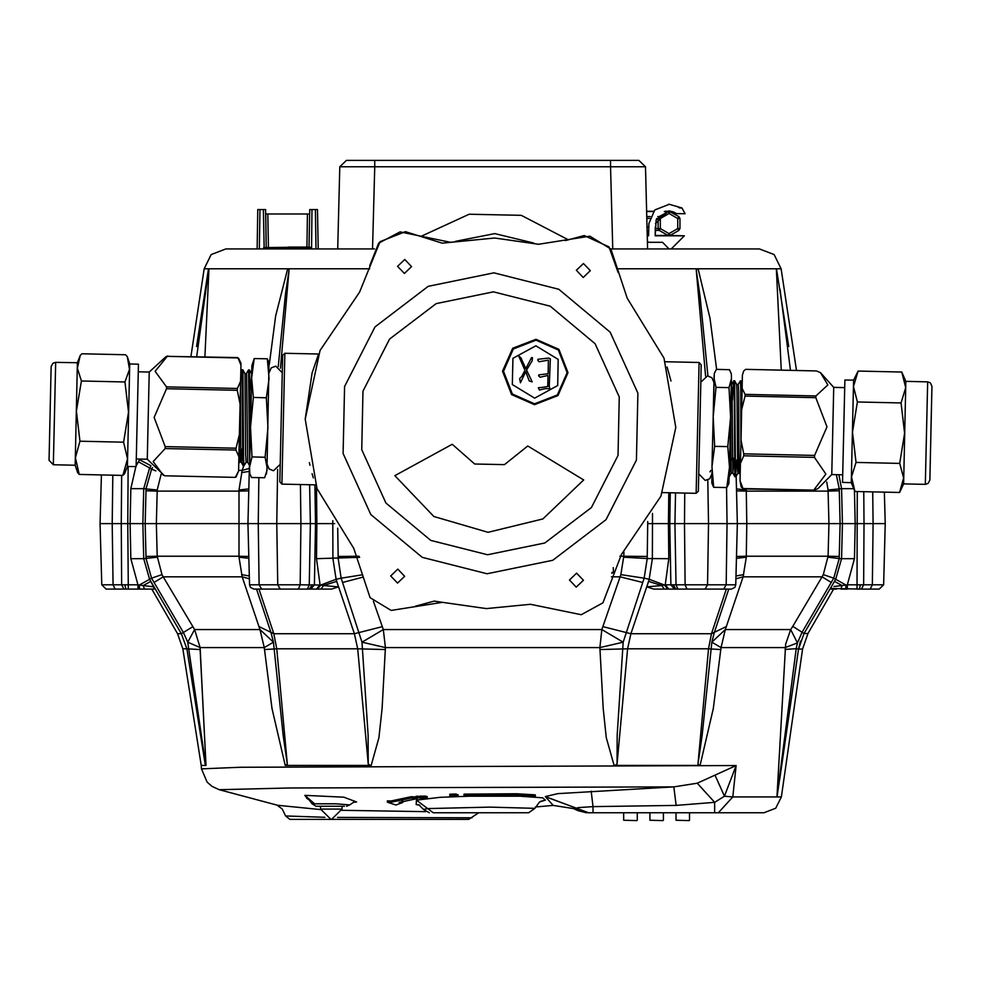 <?xml version="1.0" encoding="UTF-8"?>
<svg xmlns="http://www.w3.org/2000/svg" width="981" height="981" viewBox="0 0 981 981"><rect width="100%" height="100%" fill="white"/><g stroke="black" fill="none" stroke-linecap="round" stroke-linejoin="round"><path stroke-width="1.47" d="M610.746 248.88L759.38 248.88L610.746 248.88M257.132 248.88L257.819 209.615L259.99 209.615L259.315 248.88L225.924 248.88L374.46 248.88L316.005 248.88L315.33 209.615L317.501 209.615L318.187 248.88L316.005 248.88M309.064 247.126L309.714 209.615L311.897 209.615L311.639 247.555L263.681 247.555L309.91 247.126M615.86 160.332L610.587 160.332L615.86 160.332M374.705 160.332L369.445 160.332L374.705 160.332L374.705 166.709L339.831 166.709L337.685 248.88L339.831 166.709L346.367 160.332L610.587 160.332L610.587 166.709L374.705 166.709L372.559 248.88L337.685 248.88M258.959 589.066L273.858 633.751L354.399 633.751L336.765 581.39L338.47 586.883L331.615 589.066L316.507 589.066L320.076 584.823L316.532 558.63L316.838 523.646L332.767 523.646L156.31 523.646L247.899 523.646L249.419 465.448M369.678 268.806L204.195 268.782L208.965 268.806L204.919 356.826M142.637 523.646L100.111 523.646L101.386 474.939M884.372 492.585L885.181 523.646L842.654 523.646M836.339 474.681L839.209 488.722L840.141 523.646L746.835 523.646L828.994 523.646L828.123 491.101L746.333 491.101L746.835 523.646L652.537 523.646L668.453 523.646L668.772 558.63L665.228 584.823L707.595 584.823L708.503 523.646L727.093 523.646L726.553 487.569M781.244 369.886L776.339 268.806L781.109 268.806L618.214 268.806M136.175 466.024L139.609 459.697L150.951 465.668L149.885 468.17L151.565 469.139L152.484 467.532M662.543 242.332L647.448 242.332L662.543 242.332L669.091 248.88L671.262 248.88L684.346 235.783L667.926 235.501L669.017 233.613L677.736 228.573L677.736 218.505L678.827 216.617L679.919 218.505L679.919 228.573L677.736 228.573L678.827 230.461L670.109 235.501L669.017 233.613L660.287 228.573L659.195 230.461L658.104 228.573L660.287 228.573L660.287 218.505L659.195 216.617L669.017 211.283L678.827 216.617L679.919 218.505L677.736 218.505L669.017 213.466L670.109 211.577L669.017 211.283L667.926 211.577L669.017 213.466L660.287 218.505L658.104 218.505L659.195 216.617L657.699 216.617M344.49 806.272L316.005 806.272L312.081 803.807L309.015 799.809L306.636 798.276M478.667 812.82L468.66 819.356L289.836 819.356L285.594 815.959L282.221 809.104L277.194 805.168M591.187 791.164L592.965 806.59L578.422 807.621L576.73 808.148L577.993 810.662L573.505 808.528L553.198 805.45L545.362 796.633L557.919 793.592L673.812 786.934L289.407 788.05L219.192 789.68L211.982 786.443L207.077 782.127L201.473 768.797L240.37 767.216L736.118 765.511L724.468 796.192L714.634 802.335L676.179 805.376L592.965 806.59L592.965 812.82L587.68 812.82M309.371 819.356L298.567 819.356M722.494 589.066L654.033 589.066M836.707 589.066L831.14 589.066L831.299 586.883L834.475 581.39L804.077 633.432L802.078 632.255L797.418 642.972L785.205 647.546L721.047 647.546L713.334 708.503L700.066 765.487L614.131 765.487L606.307 737.638L603.168 708.454L599.894 647.546L385.41 647.546L382.124 708.503L378.973 737.749L371.174 765.487L285.238 765.487L271.958 708.454L264.257 647.546L200.063 647.546L205.949 765.487L201.179 765.487L182.871 648.797L186.819 648.797L202.662 748.258M258.898 477.624L258.211 523.646L276.801 523.646L277.611 469.445M700.066 765.487L614.131 765.487M371.174 765.487L285.238 765.487M330.904 589.066L267.077 589.066M151.368 589.066L138.002 589.066L154.164 589.066L151.748 589.066L177.549 633.751L181.411 633.751L150.829 581.39L154.348 588.845M125.973 589.066L106.083 589.066L101.717 584.823L124.845 584.823L125.973 589.066L128.229 589.066L128.229 584.823L138.002 584.823L138.002 589.066L112.705 589.066M731.36 589.066L653.677 589.066L646.835 586.883L648.539 581.39L630.906 633.751L711.433 633.751L726.332 589.066M316.507 589.066L253.932 589.066M875.371 589.066L857.075 589.066L857.075 584.823L883.587 584.823L885.181 523.646M872.685 492.315L873.102 523.646L864.04 523.646L863.611 584.823L861.441 589.066L830.944 588.526M883.587 584.823L879.221 589.066L870.11 589.066L872.293 584.823L873.102 523.646M205.802 765.487L187.727 642.187L183.41 632.586L151.565 578.152L149.603 579.293L150.829 581.39L143.226 585.51L154.005 586.883M192.779 626.724L181.411 633.751L186.819 648.797L200.161 649.569L200.063 647.546L187.727 642.187L194.557 629.532L259.953 629.532L242.197 576.853L163.226 576.853L194.557 629.532L200.063 647.546M676.179 805.376L673.812 786.934L697.295 783.194L736.118 765.511L732.746 796.891L781.367 796.891L775.775 808.234L763.991 812.82L592.782 812.82M833.985 586.564L842.066 585.51L834.475 581.39L835.702 579.293L833.74 578.152L802.078 632.255L792.722 626.405L822.078 576.853L743.108 576.853L725.339 629.532L790.711 629.532L792.722 626.405M845.745 589.066L846.039 584.995L842.066 585.51L840.864 589.066L847.29 589.066L847.29 584.823L857.075 584.823L857.284 491.971M697.295 783.194L714.634 802.335L714.634 812.82M331.578 819.356L342.038 809.067L342.087 806.272M636.792 820.668L623.708 820.226L636.792 820.668M689.14 820.668L676.056 820.226L689.14 820.668M662.96 820.668L649.876 820.226L662.96 820.668M699.085 362.541L701.219 364.773L700.912 378.568L698.386 491.223L696.154 493.357L699.085 362.541L665.351 361.793M279.781 481.843L282.614 355.392L284.846 353.258L281.915 484.074L279.781 481.843M927.683 381.842L905.88 381.351L903.587 483.829L925.39 484.32L927.683 381.842L930.393 382.86L931.95 386.306L930.895 433.639M851.263 482.652L842.544 482.456L842.569 481.193L844.837 379.99L853.556 380.187L851.263 482.652L854.831 491.346M931.95 386.306L929.853 480.052L928.136 483.425L925.39 484.32M711.899 471.898L711.875 483.093L713.739 487.275L726.823 487.569L729.459 467.128L728.871 483.474L726.823 487.569M731.323 373.884L731.446 378.727L731.323 373.884L729.459 369.702L716.375 369.408L714.34 373.503L712.022 466.735L713.739 487.275M729.251 476.643L729.459 467.128L727.743 446.588L730.575 417.17L729.459 467.128M729.459 467.103L731.397 380.714M731.446 378.727L730.575 417.17L729.055 387.654L731.446 378.727M842.716 474.829L831.814 474.583L833.764 387.372L820.496 372.645L816.474 370.892L745.634 369.297L743.721 370.928L742.433 375.147L743.721 370.928M813.801 490.12L743.439 488.918L741.121 486.981L740.066 480.727L742.96 488.526L813.801 490.12L825.867 474.031L814.537 457.416L743.696 455.822L740.447 463.486L740.974 440.138L743.733 453.86L814.573 455.442L826.922 426.845L815.873 397.71L745.033 396.128L741.648 409.702L742.127 388.341L745.07 394.325L815.91 395.919L827.792 384.871L820.496 372.645M127.248 356.569L129.737 363.963L138.456 364.159L136.163 466.625L127.444 466.429L124.624 473.713L122.87 475.417L127.518 458.912L123.618 442.247L128.56 412.179L124.967 381.928L129.517 369.396L127.248 356.569L125.58 354.779L81.975 353.81L80.221 355.514L77.389 368.243L81.362 380.947L76.42 411.014L80.013 441.266L75.378 457.771L79.277 474.448L77.597 472.658L75.12 465.264L53.317 464.773L49.05 460.31L51.147 366.563L52.913 363.154L55.61 362.308L53.317 464.773M129.737 363.963L127.444 466.429M55.61 362.308L77.413 362.786L75.12 465.264M249.812 473.565L249.579 467.152L249.812 473.565L251.528 477.453L264.612 477.747L266.955 470.586L268.978 362.688L267.273 358.801L254.189 358.506L251.577 377.943L251.847 365.606L254.189 358.506M266.489 473.946L267.016 467.545L265.066 457.244L267.911 427.557L266.403 397.771L269.002 378.911M251.749 369.972L251.577 377.943L253.319 397.477L250.474 427.238M249.579 467.152L250.474 427.164L251.982 456.95L249.579 467.189M250.474 427.164L251.577 377.943M138.284 371.787L149.186 372.032L147.236 459.243L164.526 475.834L235.366 477.416L238.579 471.027L236.004 476.987M167.199 356.311L237.549 357.562L238.665 358.286L240.995 363.191L240.958 365.19L238.04 357.893L167.199 356.311L155.157 371.309L166.525 386.845L237.353 388.439L240.59 381.29L240.087 404.111L237.316 390.364L166.476 388.77L154.127 417.44L165.176 446.649L236.016 448.231L239.401 434.62L238.91 456.619L235.98 450.083L165.139 448.501L153.146 461.536L163.349 475.356M238.591 470.439L242.197 470.439L243.791 465.767M146.034 556.497L157.181 556.19L161.975 574.645L151.565 578.152L146.095 558.569L145.163 523.646L156.31 523.646L157.181 556.19L238.972 556.19L238.972 491.101L157.181 491.101L156.31 523.646L145.163 523.646L146.095 488.722L151.565 469.139L155.893 470.831M138.395 461.806L149.603 467.998L143.753 488.661L157.23 490.071L157.181 491.101L146.034 490.794M839.27 490.794L828.123 491.101L828.074 490.071L841.539 488.661L838.878 474.743M655.271 230.461L659.195 230.461L658.104 228.573L658.104 218.505L659.195 216.617M655.136 235.501L667.926 235.501L659.195 230.461M646.638 211.577L653.297 211.577M664.26 211.577L667.926 211.577M646.773 216.617L650.329 216.617M656.632 218.505L658.104 218.505M655.32 228.573L658.104 228.573M253.871 589.066L250.437 587.411L249.505 584.823L259.131 584.823L258.211 523.646M619.882 556.19L623.806 556.19L623.867 552.045M373.405 601.23L383.387 629.532L601.905 629.532L620.102 576.853L611.371 576.853M736.118 474.608L737.393 523.646L746.835 523.646L746.333 556.19L828.123 556.19L828.994 523.646M781.391 796.891L802.532 649.066L798.583 649.066L804.077 633.432L807.939 633.432L833.543 589.066M705.094 589.066L707.595 584.823L735.799 584.823L734.855 587.411L731.434 589.066M261.633 589.066L259.131 584.823L300.198 584.823L300.873 523.646L310.339 523.646L309.665 484.7M699.514 765.487L698.031 764.064L708.49 648.797L627.644 648.797L617.037 764.064L614.854 765.487M370.45 765.487L368.255 764.064L357.66 648.797L276.814 648.797L287.261 764.064L285.79 765.487M157.23 557.22L143.753 558.63L149.603 579.293L139.265 584.995L143.226 585.51L144.44 589.066M854.463 558.63L841.539 558.63L842.397 523.646L855.211 523.646L854.463 558.63L847.29 584.823L846.039 584.995L835.702 579.293L841.539 558.63L839.209 558.569L833.74 578.152L823.317 574.645L828.123 556.19L839.27 556.497L839.209 558.569L828.074 557.22M779.625 779.625L798.583 649.066L796.253 648.723L776.977 796.891L785.622 644.174L790.711 629.532L797.418 642.972L796.253 648.723L785.107 649.41M330.977 819.356L320.505 809.067L342.038 809.067M493.872 272.877L428.268 286.305L374.987 326.881L344.589 386.551L343.092 453.492L370.781 514.473L422.198 557.38L487.128 573.738L552.732 560.31L606.013 519.734L636.411 460.064L637.908 393.123L610.219 332.154L558.802 289.236L493.872 272.877M493.443 291.884L436.128 303.62L389.58 339.058L363.019 391.198L361.707 449.678L385.913 502.946L430.818 540.445L487.557 554.731L544.872 542.996L591.42 507.557L617.981 455.429L619.293 396.937L595.087 343.669L550.182 306.17L493.443 291.884M740.201 474.645L739.294 472.241L738.914 452.621L738.656 391.296L738.227 384.417L736.608 384.38M734.156 458.532L732.758 472.094L732.12 391.149L731.311 384.258M738.963 460.592L737.663 472.204L737.025 391.26L736.633 384.417L734.622 380.787L735.542 475.613L737.038 459.77M240.811 371.738L241.988 369.788L242.896 369.8L244.98 374.055L245.642 454.301L246.096 462.284L247.715 462.309L249.603 465.779M244.833 373.356L246.611 374.092L247.69 462.272M707.89 375.846L700.042 296.397L696.277 270.094L697.577 268.806M269.235 364.54L275.686 315.845L287.727 268.806L289.027 270.094L285.52 294.104L278.261 366.673M196.74 356.643L208.806 268.806M779.969 289.187L790.416 370.082M698.031 764.064L702.212 735.309L711.85 642.187L714.242 632.586L728.797 589.066M646.835 586.883L661.685 585.51L648.539 581.39L649.214 579.293L644.125 578.152L623.242 642.187L617.172 735.309L617.037 764.064M368.255 764.064L368.133 735.309L362.05 642.187L341.18 578.152L336.078 579.293L336.765 581.39L323.62 585.51L338.47 586.883M256.495 589.066L271.05 632.586L273.454 642.187L283.092 735.309L287.261 764.064M527.999 812.82L433.185 812.82M534.547 404.663L511.628 394.57L502.579 371.223L512.671 348.316L536.006 339.254L558.925 349.359L567.974 372.694L557.882 395.601L534.547 404.663L557.882 395.601L567.974 372.694L558.925 349.359L536.006 339.254M538.532 244.281L494.657 237.991L442.235 243.116L405.361 231.602L380.003 241.718L359.475 292.191L320.064 350.438L305.189 419.157L316.973 488.477L353.724 548.416L370.144 597.613L391.235 610.427L442.468 602.346L486.343 608.625L530.463 604.308L581.279 614.695L602.923 602.837L621.525 554.424L660.936 496.19L675.811 427.458L664.027 358.139L627.276 298.199L610.856 249.002L589.765 236.188L538.532 244.281L494.657 237.991L450.537 242.307L400.15 231.872L378.654 243.141L369.702 265.704M394.877 475.699L433.884 516.496L488.06 532.315L542.885 518.937L583.683 479.93L527.778 445.963L504.492 464.614L474.669 463.952L452.253 444.27L394.877 475.699M732.942 473.185L731.323 473.149L731.127 472.057L730.673 413.173M240.455 387.642L240.737 454.191L241.191 462.174L242.319 448.783M535.994 340.125L513.271 348.954L503.449 371.247L512.266 393.97L534.559 403.792L557.282 394.975L567.104 372.67L558.287 349.959L535.994 340.125M521.5 796.314L542.567 797.798L545.485 800.116L539.562 801.955L534.853 808.307L528.636 812.82M289.027 270.094L280.443 368.194M776.486 268.806L788.761 346.477M421.744 236.102L469.102 214.226L521.242 215.391L567.57 239.376L521.242 215.391L469.102 214.226L421.744 236.102M472.033 817.774L337.587 817.455M452.376 795.885L458.09 796.069L451.37 795.554L456.153 795.272L450.512 795.419L452.376 795.885M205.176 764.064L186.819 648.797M664.358 589.066L661.685 585.51L664.48 584.995L649.214 579.293L652.34 558.63L652.537 523.646L647.705 523.646L647.166 558.569L644.125 578.152L620.863 574.645L623.806 556.19L647.202 556.497M800.533 641.096L798.583 649.066L777.062 796.707M418.666 804.69L423.571 809.411L427.557 808.565L490.059 807.142L534.853 808.307M534.694 398.127L557.637 385.545L558.226 359.389L535.859 345.803L512.916 358.372L512.327 384.54L534.694 398.127M735.738 476.791L734.892 476.741L734.72 475.589L734.229 388.206L733.555 381.94L732.39 400.211M246.427 373.393L248.573 369.898L249.554 370.671L249.983 448.734M248.573 369.898L249.603 465.717M242.896 369.8L243.533 457.158L243.975 465.779L246.121 462.284M242.037 369.751L242.712 457.146L243.116 465.717L243.975 465.779M354.043 802.004L349.69 804.935L335.956 803.856L312.081 803.807M796.449 370.217L781.109 268.782L774.107 254.606L759.38 248.88M190.927 356.508L204.195 268.782L211.185 254.606L225.924 248.88M698.153 268.806L709.974 318.261L716.633 369.408M610.587 160.332L638.925 160.332L645.473 166.709L610.587 166.709L612.745 248.88M705.547 376.079L696.277 270.094M196.531 346.477L208.377 269.665M130.841 488.661L143.753 488.661L142.895 523.646L143.753 558.63L130.841 558.63L130.081 523.646L142.895 523.646L130.081 523.646L130.841 488.661L135.893 466.625M854.512 491.003L855.211 523.646L842.397 523.646L841.539 488.661L852.894 488.697M684.346 235.783L655.136 235.783L656.13 219.769L668.527 210.866L676.485 213.65L685.118 213.699L681.905 207.997L669.324 204.318L654.83 209.885L648.907 223.435L648.588 235.783L647.276 235.783L648.588 235.783M307.593 798.779L304.797 795.37L343.902 797.148L356.643 801.943L353.442 802.299M332.78 520.703L332.767 523.646L334.644 523.646L332.767 523.646L332.964 558.63L336.078 579.293L320.824 584.995L323.62 585.51L320.946 589.066M362.774 574.707L341.18 578.152L338.138 558.569L337.66 528.195M835.984 523.646L842.397 523.646L840.141 523.646L839.27 556.497M305.189 419.157L312.093 373.025L318.58 354.018L284.846 353.258M618.189 272.571L609.017 246.844L584.136 235.599L565.461 240.529M397.489 583.106L404.613 576.288L397.796 569.152L390.671 575.97L397.489 583.106M583.205 277.464L590.329 270.646L583.511 263.509L576.387 270.327L583.205 277.464M404.43 273.454L411.554 266.636L404.736 259.499L397.599 266.329L404.43 273.454M576.264 587.116L583.401 580.298L576.57 573.162L569.446 579.979L576.264 587.116M901.735 372.081L858.13 371.1L853.519 386.465L857.431 401.989L852.489 432.106L856.082 462.407L851.483 476.84L854.954 491.481L899.516 492.474L903.624 477.98L899.687 463.388L904.629 433.271L901.036 402.97L905.647 387.605L901.735 372.081L905.88 381.351M740.9 443.044L740.765 388.353L740.348 380.922L738.202 384.417M741.722 406.49L741.207 380.971L740.348 380.922M730.624 457.011L729.251 476.607L731.348 473.149M239.045 450.414L239.56 462.137L240.652 449.421L242.626 448.66M250.081 389.482L251.626 375.649M533.615 243.03L494.755 233.637L455.503 241.277M700.826 382.21L707.509 375.821L712.022 377.771L713.91 382.504L713.138 416.778L714.659 446.294L712.022 466.772M698.779 473.786L705.167 480.469L709.766 478.728L711.85 474.081M282.221 372.841L275.833 366.146L271.234 367.887L269.15 372.547M280.174 464.405L273.491 470.794L268.978 468.857L267.09 464.111M311.639 247.555L311.651 248.88M263.681 247.555L263.668 248.88M259.99 209.615L265.606 209.615L266.256 247.126L265.679 213.981L267.862 213.981L268.438 247.126M332.767 523.646L316.838 523.646L332.767 523.646M145.163 523.646L142.895 523.646L145.163 523.646M647.681 521.573L647.705 523.646L668.453 523.646L652.537 523.646L652.475 513.443M638.925 160.332L645.473 166.709L647.619 248.88M314.852 484.81L315.526 523.646L316.838 523.646L316.532 487.287M248.757 490.856L238.972 491.101L238.959 490.071L242.197 470.439L249.346 468.464M161.178 474.338L157.23 490.071M746.345 488.979L746.333 491.101L736.535 490.856M828.074 490.071L826.799 482.002M238.959 490.071L248.806 488.943M241.534 472.646L249.272 471.358M736.486 488.943L746.333 490.071M288.304 247.126L306.881 247.126L307.458 213.981L267.862 213.981M311.897 209.615L315.33 209.615M318.187 248.88L317.501 209.615M307.458 213.981L309.64 213.981M667.926 235.501L655.136 235.783L655.357 226.918M656.13 219.769L668.527 210.866L655.455 223.607M648.515 242.332L647.423 241.265L647.276 235.783M646.822 218.346L649.716 218.346M669.324 204.318L668.527 204.318L669.324 204.318M679.759 207.984L676.964 206.366L679.759 207.984L681.905 207.997L679.759 207.984M673.689 212.031L676.485 213.65L669.324 210.866L673.689 212.031M679.919 228.573L678.827 230.461L679.919 228.573M341.94 810.331L425.644 811.692M324.785 817.332L285.594 815.959M545.362 796.633L588.6 812.82L545.424 796.719M124.845 584.823L128.229 584.823L127.8 523.646L130.081 523.646M298.359 589.066L300.198 584.823L320.824 584.995L317.439 589.066M273.454 642.187L264.257 647.546L259.953 629.532L273.454 642.187M623.242 642.187L599.894 647.546L601.905 629.532L623.242 642.187M161.975 574.645L163.226 576.853L154.078 582.518M427.201 797.896L415.969 797.712L425.987 798.203L427.213 797.896L427.189 796.523L424.969 796.118L415.969 796.4M402.014 801.158L402.811 801.17L402.799 802.483L395.944 805.021L387.397 802.188L391.076 802.274L411.346 797.982L417.477 798.595L399.132 802.433L402.799 802.483M387.397 802.188L387.385 800.864L391.076 800.962L411.346 796.658L415.944 797.124M277.623 805.278L320.529 809.533M419.831 805.315L416.226 804.567L416.41 800.14L440.175 797.308L473.014 796.032M456.876 795.628L456.153 793.96L449.85 794.267L449.899 795.542M205.949 765.45L200.161 649.569M642.702 582.518L620.102 576.853L620.863 574.645M613.235 567.631L613.456 572.499L611.801 573.235M668.735 492.744L668.453 523.646L669.765 523.646L670.305 492.781M675.492 492.891L674.953 523.646L684.431 523.646L684.763 493.1M855.211 523.646L857.504 523.646M112.84 475.196L112.202 523.646L121.252 523.646L121.583 475.393M458.041 794.806L456.888 794.512M545.485 800.116L540.617 801.33M463.964 795.432L463.952 794.12L516.766 793.715L535.258 794.917L535.234 796.241L465.362 796.167L463.964 795.432L516.766 795.039L535.234 796.241M411.346 796.658L411.346 797.982M391.076 800.962L391.076 802.274M514.817 794.034L514.817 795.346M516.766 793.715L516.766 795.039M456.153 793.96L456.153 795.272M455.405 793.972L455.405 795.284M455.196 794.021L455.209 795.333M452.707 793.985L452.707 795.297M450.5 794.107L450.512 795.419M458.041 794.696L458.041 796.008M457.011 794.524L457.011 795.836M427.189 796.523L427.176 797.835M424.969 796.118L424.969 797.43M420.849 795.91L420.849 797.222M417.158 796.032L417.158 797.345M139.547 589.066L139.265 584.995L138.002 584.823L130.841 558.63M101.717 584.823L100.111 523.646L101.717 584.823M723.34 589.066L729.999 589.066M261.964 589.066L264.294 589.066M249.346 578.827L242.197 576.853L238.959 557.22L238.972 556.19L248.757 556.435M831.226 582.518L822.078 576.853L823.317 574.645M736.535 556.435L746.333 556.19L746.333 557.22L743.108 576.853L735.946 578.827M259.303 626.724L273.858 633.751L276.814 648.797L264.588 649.569M385.177 649.569L357.66 648.797L354.399 633.751L382.001 626.724M603.303 626.724L630.906 633.751L627.644 648.797L600.127 649.569M720.704 649.569L708.49 648.797L711.433 633.751L726.001 626.724M725.339 629.532L721.047 647.546L711.85 642.187L725.339 629.532M383.387 629.532L385.41 647.546L362.05 642.187L383.387 629.532M746.333 557.22L736.486 558.348M743.757 574.645L736.02 575.945M668.772 558.63L647.166 558.569L623.744 557.22M359.647 557.318L316.532 558.63M362.762 577.184L342.602 582.518M248.818 558.348L238.959 557.22M249.272 575.945L241.534 574.645M667.865 589.066L664.48 584.995L665.228 584.823L668.797 589.066M419.451 798.007L417.133 797.578L420.457 797.357L426.036 797.97L419.451 798.007L419.463 797.345M422.75 797.479L422.75 798.215M715.259 775.664L724.468 796.192L732.746 796.891L718.288 812.82M433.21 812.82L416.41 800.14M611.948 572.401L613.456 572.499M320.505 809.067L320.456 806.272M623.708 812.82L623.708 820.226M637.233 812.82L637.233 820.226M649.876 812.82L649.876 820.226M663.401 812.82L663.401 820.226M309.358 462.652L309.935 465.19M312.105 473.676L313.356 477.906M670.967 380.984L667.092 366.98M415.539 606.086L434.203 601.157L442.468 602.346M541.475 387.434L547.815 386.514L548.06 375.478L539.991 377.158L538.569 375.674L538.839 374.816L548.097 373.724L548.404 360.125L539.035 361.731L537.662 360.137L537.98 359.34L548.649 358.077L550.341 358.813L549.274 386.551L550.022 388.77L545.264 388.574L539.452 390.095L538.299 387.765L541.475 387.434M521.72 376.397L524.97 370.291L518.863 356.25L520.788 357.599L525.767 368.66L531.53 357.538L532.487 357.709L532.168 360.775L526.589 370.082L532.192 381.854L529.299 380.984L525.742 371.713L520.42 382.835L519.672 378.507L521.72 376.397M899.687 463.388L856.082 462.407M901.036 402.97L857.431 401.989M853.556 380.187L858.13 371.1M714.34 373.491L713.996 378.335L715.983 387.36L713.138 416.778M714.659 446.294L727.743 446.588M715.983 387.36L729.055 387.654M732.562 457.845L732.439 460.163M814.573 455.442L814.537 457.416M812.979 490.475L817.896 488.697L831.814 474.583M741.648 409.702L740.974 440.138M742.433 375.147L742.127 388.341M740.447 463.486L740.066 480.727M745.634 369.297L816.474 370.892M815.91 395.919L815.873 397.71M745.033 396.128L745.07 394.325M743.696 455.822L743.733 453.86M743.439 488.918L742.96 488.526M81.362 380.947L124.967 381.928M80.013 441.266L123.618 442.247M79.277 474.448L122.87 475.417M269.015 378.335L267.273 358.801M265.066 457.244L251.982 456.95M266.403 397.771L253.319 397.477M249.432 369.947L251.676 373.516M235.366 477.416L164.526 475.834M165.139 448.501L165.176 446.649M240.59 381.29L240.958 365.19M239.401 434.62L240.087 404.111M238.579 471.027L238.91 456.619M149.186 372.032L166.01 356.655L168.045 356.005M138.333 369.702L138.076 380.922M166.476 388.77L166.525 386.845M237.353 388.439L237.316 390.364M236.016 448.231L235.98 450.083M300.444 484.491L300.873 523.646M139.609 459.697L139.964 459.083M128.192 466.453L127.788 523.646M707.841 479.967L708.503 523.646M863.832 492.119L864.053 523.646M264.073 247.126L263.423 209.615M346.367 160.332L339.831 166.709M648.821 226.918L647.043 226.918M356.643 801.943L354.374 801.955M304.797 795.37L314.239 803.513M859.331 589.066L860.46 584.823M675.946 589.066L673.138 584.823M674.401 589.066L670.832 584.823L669.765 523.646M312.154 584.823L309.358 589.066M310.891 589.066L314.472 584.823L315.526 523.646M307.433 589.066L309.285 584.823L310.339 523.646M115.182 589.066L112.999 584.823L112.202 523.646M123.864 589.066L121.681 584.823L121.252 523.646M723.671 589.066L726.173 584.823L727.093 523.646M686.945 589.066L685.106 584.823L684.431 523.646M674.953 523.646L676.019 584.823L677.859 589.066M280.21 589.066L277.709 584.823L276.789 523.646M359.107 556.202L338.089 556.497M646.638 211.283L653.53 211.283M665.228 211.283L669.017 211.283M349.69 804.935L346.538 806.272M249.505 584.823L247.899 523.646M277.684 805.303L219.192 789.68M201.473 768.797L201.191 765.487M535.356 807.02L553.198 805.45M449.85 795.591L449.85 794.267M458.09 796.069L458.102 794.745M415.944 797.651L415.932 796.339M735.799 584.823L737.393 523.646M177.549 633.751L182.871 648.797M807.939 633.432L802.532 649.066M577.993 810.662L586.393 812.82M423.571 809.411L429.31 812.82M689.569 812.82L689.569 820.226M676.056 812.82L676.056 820.226M662.42 492.597L696.154 493.357M315.649 484.835L281.915 484.074M903.587 483.829L899.651 492.339M732.415 457.771L734.389 458.63M737.332 459.893L740.496 461.254M733.8 380.775L734.622 380.787M730.943 400.763L732.231 400.273M734.892 476.741L732.917 473.149M733.763 380.812L731.654 384.27M739.478 473.333L737.859 473.296M742.249 382.897L741.207 380.971M737.908 473.259L735.787 476.754M709.999 471.812L710.845 470.426M844.666 387.618L833.764 387.372M77.413 362.786L80.221 355.514M251.308 390.009L249.922 389.42M238.751 463.486L239.597 462.1M239.56 462.137L241.191 462.174M241.154 462.125L243.116 465.717M136.334 458.998L147.236 459.243"/></g></svg>
